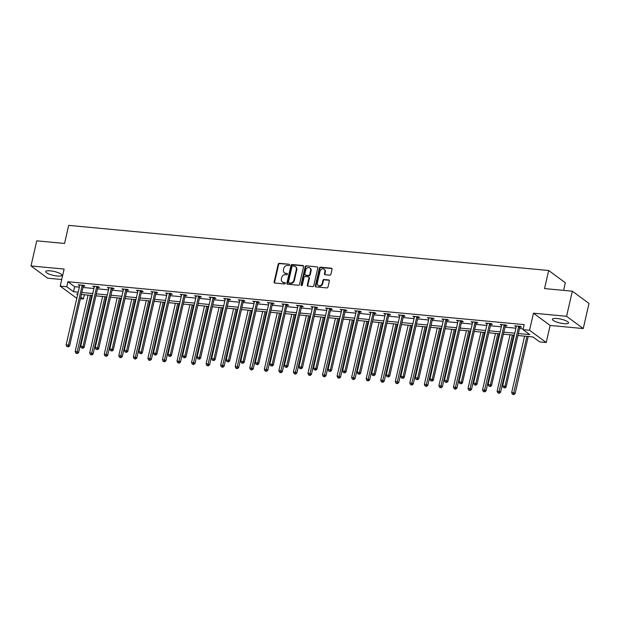 <?xml version="1.0" encoding="UTF-8"?>
<svg xmlns="http://www.w3.org/2000/svg" width="620" height="620" viewBox="0 0 620 620"><rect width="100%" height="100%" fill="white"/><g stroke="black" fill="none" stroke-linecap="round" stroke-linejoin="round"><path stroke-width="0.93" d="M289.532 264.988A0.728 0.62 -53.7 0 0 289.052 264.236L279.318 263.322A1.039 0.883 -53.7 0 0 278.178 264.221L274.118 281.968A1.039 0.883 -53.7 0 0 274.807 283.038L284.534 283.952A0.728 0.62 -53.7 0 0 284.851 282.573L283.588 282.457A3.333 2.829 -53.7 0 1 282.34 281.984A3.333 2.829 -53.7 0 1 281.379 279.023L281.72 277.543A3.333 2.829 -53.7 0 1 285.371 274.668L286.634 274.784A0.728 0.62 -53.7 0 0 286.952 273.404L285.688 273.288A3.333 2.829 -53.7 0 1 284.44 272.815A3.333 2.829 -53.7 0 1 283.479 269.855L283.821 268.375A3.333 2.829 -53.7 0 1 287.471 265.5L288.734 265.616A0.728 0.62 -53.7 0 0 289.532 264.988M289.052 264.236L279.775 263.655A1.039 0.883 -53.7 0 0 278.628 264.554L274.567 282.294A1.039 0.883 -53.7 0 0 274.668 283.014M284.851 282.573L283.588 282.457M286.952 273.404L285.688 273.288M556.946 318.486A8.277 1.976 -167.1 0 0 552.389 319.222A8.277 1.976 -167.1 0 0 563.975 323.648A8.277 1.976 -167.1 0 0 568.525 322.919A8.277 1.976 -167.1 0 0 556.946 318.486M50.282 270.847A8.277 1.976 -167.1 0 0 45.725 271.583A8.277 1.976 -167.1 0 0 57.303 276.016A8.277 1.976 -167.1 0 0 61.86 275.28A8.277 1.976 -167.1 0 0 50.282 270.847M329.778 275.164A1.039 0.883 -53.7 0 0 330.917 274.265L332.056 269.289A1.039 0.883 -53.7 0 0 331.367 268.22L320.563 267.197A1.039 0.883 -53.7 0 0 319.424 268.103L315.363 285.843A1.039 0.883 -53.7 0 0 316.053 286.913L326.856 287.928A1.039 0.883 -53.7 0 0 327.996 287.029L329.375 281.015A1.039 0.883 -53.7 0 0 328.685 279.946L324.058 279.512A1.039 0.883 -53.7 0 0 322.919 280.411L322.237 283.394A2.782 2.372 -53.7 0 1 318.137 285.409A2.782 2.372 -53.7 0 1 317.339 282.929L320.013 271.25A2.782 2.372 -53.7 0 1 324.113 269.235A2.782 2.372 -53.7 0 1 324.911 271.715L324.462 273.66A1.039 0.883 -53.7 0 0 325.151 274.73L329.778 275.164M572.33 291.199L589 303.444L583.25 328.553L566.579 316.301L572.33 291.199L544.531 288.579L548.677 270.506L68.688 225.378L64.55 243.451L36.751 240.839L31 265.949L64.116 269.057L60.202 286.13L66.727 286.742L67.882 281.728L524.179 324.624L523.024 329.646L529.558 330.259L546.228 342.511L539.695 341.899L532.937 336.931L517.909 335.521M566.579 316.301L533.464 313.185L529.558 330.259M303.583 266.608A1.039 0.883 -53.7 0 0 302.893 265.538L292.09 264.523A1.039 0.883 -53.7 0 0 290.951 265.422L286.889 283.17A1.039 0.883 -53.7 0 0 287.579 284.239L298.383 285.254A1.039 0.883 -53.7 0 0 299.522 284.355L303.583 266.608M306.327 265.864L317.13 266.879A1.039 0.883 -53.7 0 1 317.82 267.949L313.759 285.696A1.039 0.883 -53.7 0 1 312.62 286.595L307.993 286.161A1.039 0.883 -53.7 0 1 307.303 285.084L308.954 277.892A1.039 0.883 -53.7 0 0 308.264 276.815L305.195 276.528A1.039 0.883 -53.7 0 0 304.056 277.427L302.335 284.921A0.728 0.62 -53.7 0 1 301.056 284.797L305.187 266.763A1.039 0.883 -53.7 0 1 306.327 265.864L317.13 266.879M31 265.949L47.67 278.202L61.713 279.519M563.603 290.377L565.347 282.759L548.677 270.506M67.882 281.728L74.64 286.688L79.368 287.137M82.987 287.478L93.915 288.502M97.541 288.842L108.469 289.873M112.088 290.214L123.016 291.237M126.643 291.578L137.57 292.609M141.19 292.95L152.125 293.973M155.744 294.314L166.672 295.345M170.291 295.686L181.226 296.716M184.845 297.05L195.773 298.081M199.392 298.422L210.327 299.452M213.947 299.786L224.874 300.816M228.493 301.157L239.429 302.188M243.048 302.529L253.975 303.552M257.594 303.893L268.53 304.924M272.149 305.265L283.077 306.288M286.696 306.629L297.631 307.66M301.25 308.001L312.178 309.024M315.797 309.365L326.732 310.395M330.351 310.736L341.279 311.759M344.898 312.1L355.834 313.131M359.453 313.472L370.38 314.495M374 314.836L384.935 315.867M388.554 316.208L399.482 317.231M403.101 317.572L414.036 318.603M417.655 318.944L428.583 319.966M432.202 320.308L443.137 321.338M446.757 321.679L457.684 322.71M461.303 323.043L472.239 324.074M475.858 324.415L486.785 325.446M490.404 325.779L501.34 326.81M504.959 327.151L515.886 328.181M519.514 328.522L523.21 328.863M83.452 286.006L84.963 286.146L83.832 285.316L78.236 284.789L79.709 285.649M97.999 287.37L99.51 287.517L98.386 286.688L92.791 286.161L94.256 287.021M112.553 288.742L114.065 288.881L112.933 288.052L107.338 287.525L108.81 288.385M127.1 290.106L128.611 290.253L127.487 289.424L121.892 288.897L123.357 289.757M141.655 291.478L143.166 291.617L142.034 290.788L136.439 290.261L137.911 291.121M156.201 292.841L157.713 292.989L156.589 292.16L150.993 291.632L152.458 292.493M170.756 294.213L172.267 294.353L171.136 293.524L165.54 293.004L167.013 293.857M185.303 295.577L186.814 295.724L185.69 294.895L180.095 294.368L181.559 295.228M199.857 296.949L201.368 297.089L200.237 296.259L194.641 295.74L196.114 296.6M214.404 298.313L215.915 298.46L214.791 297.631L209.196 297.104L210.661 297.964M228.958 299.685L230.47 299.824L229.338 298.995L223.743 298.476L225.215 299.336M243.505 301.056L245.016 301.196L243.892 300.367L238.297 299.84L239.762 300.7M258.06 302.421L259.571 302.56L258.439 301.738L252.844 301.212L254.316 302.072M272.606 303.792L274.118 303.932L272.994 303.103L267.398 302.576L268.863 303.436M287.161 305.156L288.672 305.296L287.541 304.474L281.945 303.947L283.418 304.808M301.708 306.528L303.219 306.668L302.095 305.838L296.5 305.311L297.972 306.172M316.262 307.892L317.773 308.031L316.642 307.21L311.046 306.683L312.519 307.543M330.809 309.264L332.32 309.403L331.196 308.574L325.601 308.047L327.073 308.907M345.363 310.628L346.875 310.775L345.743 309.946L340.147 309.419L341.62 310.279M359.918 312L361.421 312.139L360.298 311.31L354.702 310.783L356.175 311.643M374.465 313.363L375.976 313.511L374.852 312.681L369.249 312.154L370.721 313.015M389.019 314.735L390.522 314.875L389.399 314.046L383.803 313.519L385.276 314.379M403.566 316.099L405.077 316.247L403.953 315.417L398.35 314.89L399.822 315.751M418.12 317.471L419.624 317.611L418.5 316.781L412.904 316.254L414.377 317.115M432.667 318.835L434.178 318.982L433.055 318.153L427.451 317.626L428.924 318.486M447.221 320.207L448.725 320.346L447.601 319.517L442.006 318.99L443.478 319.85M461.768 321.571L463.279 321.718L462.156 320.889L456.553 320.362L458.025 321.222M476.323 322.942L477.826 323.082L476.703 322.253L471.107 321.733L472.579 322.594M490.87 324.306L492.381 324.454L491.257 323.625L485.661 323.097L487.126 323.958M505.424 325.678L506.928 325.818L505.804 324.988L500.208 324.469L501.681 325.329M519.971 327.05L521.482 327.19L520.358 326.36L514.763 325.833L516.228 326.694M533.464 313.185L550.134 325.438L583.25 328.553M550.134 325.438L546.228 342.511M84.374 294.756L83.398 298.995L80.414 298.716M518.359 333.537L529.79 334.614L523.024 329.646M66.727 286.742L73.493 291.71L78.221 292.16M81.84 292.501L92.767 293.524M96.387 293.865L107.322 294.895M110.941 295.236L121.869 296.259M125.488 296.6L136.423 297.631M140.042 297.972L150.97 298.995M154.589 299.336L165.525 300.367M169.144 300.708L180.071 301.731M183.691 302.072L194.626 303.103M198.245 303.444L209.172 304.466M212.792 304.808L223.727 305.838M227.346 306.179L238.274 307.21M241.893 307.543L252.828 308.574M256.447 308.915L267.375 309.946M270.994 310.287L281.929 311.31M285.549 311.651L296.476 312.681M300.096 313.022L311.031 314.046M314.65 314.387L325.578 315.417M329.197 315.758L340.132 316.781M343.751 317.122L354.679 318.153M358.298 318.494L369.233 319.517M372.853 319.858L383.78 320.889M387.399 321.23L398.335 322.253M401.954 322.594L412.881 323.625M416.508 323.966L427.436 324.988M431.055 325.329L441.982 326.36M445.61 326.701L456.537 327.724M460.156 328.065L471.084 329.096M474.711 329.437L485.638 330.46M489.257 330.801L500.193 331.832M503.812 332.173L514.74 333.204M76.802 298.336L60.202 286.13M77.764 294.136L76.64 294.027L77.624 294.748M80.786 297.081L83.398 298.995M514.29 335.18L503.355 334.149M499.736 333.808L488.808 332.785M485.189 332.444L474.254 331.413M470.634 331.072L459.707 330.049M456.08 329.708L445.152 328.678M441.533 328.337L430.606 327.313M426.979 326.972L416.051 325.942M412.432 325.601L401.504 324.578M397.877 324.237L386.95 323.206M383.331 322.865L372.395 321.842M368.776 321.501L357.849 320.47M354.229 320.129L343.294 319.099M339.675 318.765L328.747 317.735M325.128 317.394L314.193 316.363M310.574 316.022L299.646 314.999M296.027 314.658L285.091 313.627M281.472 313.286L270.545 312.263M266.925 311.922L255.99 310.891M252.371 310.55L241.444 309.527M237.824 309.186L226.889 308.156M223.27 307.815L212.342 306.792M208.723 306.451L197.788 305.42M194.168 305.079L183.241 304.056M179.622 303.715L168.686 302.684M165.067 302.343L154.14 301.32M150.52 300.979L139.585 299.948M135.966 299.607L125.039 298.584M121.419 298.243L110.484 297.213M106.865 296.872L95.937 295.849M92.318 295.507L81.383 294.477M74.64 286.688L73.493 291.71M79.36 285.619L79.523 284.913M93.915 286.99L94.077 286.277M108.461 288.354L108.624 287.649M123.016 289.726L123.178 289.021M137.562 291.09L137.725 290.385M152.117 292.462L152.28 291.757M166.664 293.826L166.827 293.121M181.218 295.197L181.381 294.492M195.773 296.562L195.928 295.856M210.32 297.933L210.482 297.228M224.874 299.297L225.029 298.592M239.421 300.669L239.583 299.964M253.975 302.033L254.13 301.328M268.522 303.405L268.685 302.7M283.077 304.776L283.239 304.063M297.623 306.14L297.786 305.435M312.178 307.512L312.341 306.799M326.724 308.876L326.887 308.171M341.279 310.248L341.442 309.535M355.826 311.612L355.988 310.907M370.38 312.984L370.543 312.271M384.927 314.348L385.09 313.642M399.482 315.719L399.644 315.014M414.028 317.084L414.191 316.378M428.583 318.455L428.746 317.75M443.13 319.819L443.292 319.114M457.684 321.191L457.847 320.486M472.231 322.555L472.393 321.85M486.785 323.927L486.948 323.221M501.332 325.291L501.495 324.586M515.886 326.663L516.049 325.957M284.44 272.815L284.89 273.149A3.333 2.829 -53.7 0 0 286.138 273.614M282.34 281.984L282.79 282.317A3.333 2.829 -53.7 0 0 284.038 282.782M303.482 265.895A1.039 0.883 -53.7 0 0 303.343 265.872L292.539 264.856A1.039 0.883 -53.7 0 0 291.4 265.755L287.339 283.495A1.039 0.883 -53.7 0 0 287.44 284.216M292.787 265.996A0.728 0.62 -53.7 0 0 291.981 266.631L288.416 282.201A0.728 0.62 -53.7 0 0 288.897 282.953L290.23 283.077A3.333 2.829 -53.7 0 0 293.88 280.201L296.321 269.553A3.333 2.829 -53.7 0 0 295.36 266.592A3.333 2.829 -53.7 0 0 294.113 266.12L292.787 265.996M288.626 282.852L289.075 283.185A0.728 0.62 -53.7 0 0 289.354 283.286L288.897 282.953M295.36 266.592L295.81 266.925A3.333 2.829 -53.7 0 1 296.771 269.886L294.329 280.527A3.333 2.829 -53.7 0 1 290.679 283.41L289.354 283.286M308.651 276.962L309.101 277.295A1.039 0.883 -53.7 0 1 309.403 278.225L307.753 285.417A1.039 0.883 -53.7 0 0 307.861 286.138M306.776 266.189A1.039 0.883 -53.7 0 0 305.637 267.096L301.506 285.13A0.728 0.62 -53.7 0 0 301.537 285.549M310.659 270.421A2.782 2.372 -53.7 0 0 309.861 267.949A2.782 2.372 -53.7 0 0 305.761 269.964L304.823 274.079A1.039 0.883 -53.7 0 0 305.513 275.148L308.582 275.435A1.039 0.883 -53.7 0 0 309.721 274.536L310.659 270.421L311.116 270.754A2.782 2.372 -53.7 0 0 310.31 268.282L309.861 267.949M305.118 275.001L305.575 275.334A1.039 0.883 -53.7 0 0 305.962 275.481L305.513 275.148M311.116 270.754L310.171 274.869A1.039 0.883 -53.7 0 1 309.031 275.768L305.962 275.481M324.113 269.235L324.562 269.568A2.782 2.372 -53.7 0 1 325.361 272.041L324.919 273.994A1.039 0.883 -53.7 0 0 325.019 274.707M318.137 285.409L318.587 285.743A2.782 2.372 -53.7 0 0 322.687 283.728L322.237 283.394M329.267 280.302A1.039 0.883 -53.7 0 0 329.135 280.279L324.508 279.845A1.039 0.883 -53.7 0 0 323.369 280.744L322.687 283.728M331.956 268.569A1.039 0.883 -53.7 0 0 331.816 268.545L321.013 267.53A1.039 0.883 -53.7 0 0 319.874 268.429L315.812 286.176A1.039 0.883 -53.7 0 0 315.913 286.889M88.071 295.104L75.144 351.54L77.477 351.765L78.6 352.594L91.69 295.446M76.818 353.253L75.88 353.16L77.267 353.578L76.818 353.253L90.404 295.322M75.88 353.16L75.144 351.54M78.6 352.594L77.267 353.578M82.32 285.177L82.235 285.316A1.062 0.899 -53.7 0 0 82.08 285.688L68.464 345.138L66.131 344.922L79.748 285.471A1.062 0.899 -53.7 0 0 79.771 285.084L79.748 284.937M83.863 285.339L83.359 286.146A1.062 0.899 -53.7 0 0 83.204 286.517L69.587 345.968L68.464 345.138L67.805 346.627L66.875 346.541L67.805 346.627M68.254 346.96L69.587 345.968M66.131 344.922L66.875 346.541M102.618 296.476L89.691 352.912L92.023 353.129L93.155 353.958L106.237 296.817M91.365 354.617L90.435 354.531L91.814 354.95L91.365 354.617L104.95 296.693M90.435 354.531L89.691 352.912M93.155 353.958L91.814 354.95M117.172 297.84L104.245 354.276L106.578 354.501L107.702 355.33L120.792 298.181M105.919 355.988L104.982 355.896L106.369 356.314L105.919 355.988L119.505 298.057M104.982 355.896L104.245 354.276M107.702 355.33L106.369 356.314M96.875 286.541L96.782 286.688A1.062 0.899 -53.7 0 0 96.635 287.052L83.018 346.51L80.685 346.286L94.302 286.835A1.062 0.899 -53.7 0 0 94.318 286.456L94.294 286.3M98.417 286.711L97.913 287.517A1.062 0.899 -53.7 0 0 97.758 287.882L84.142 347.332L83.018 346.51L82.352 347.998L81.422 347.905L82.352 347.998M82.809 348.324L84.142 347.332M80.685 346.286L81.422 347.905M111.422 287.913L111.337 288.052A1.062 0.899 -53.7 0 0 111.182 288.424L97.565 347.874L95.232 347.657L108.849 288.207A1.062 0.899 -53.7 0 0 108.872 287.82L108.849 287.672M112.964 288.075L112.46 288.881A1.062 0.899 -53.7 0 0 112.305 289.253L98.696 348.704L97.565 347.874L96.906 349.362L95.976 349.277L96.906 349.362M97.356 349.696L98.696 348.704M95.232 347.657L95.976 349.277M131.719 299.212L118.8 355.647L121.125 355.865L122.256 356.694L135.338 299.553M120.466 357.353L119.536 357.267L120.916 357.686L120.466 357.353L134.052 299.429M119.536 357.267L118.8 355.647M122.256 356.694L120.916 357.686M146.274 300.576L133.346 357.019L135.679 357.236L136.803 358.065L149.893 300.917M135.02 358.724L134.083 358.631L135.47 359.058L135.02 358.724L148.606 300.801M134.083 358.631L133.346 357.019M136.803 358.065L135.47 359.058M160.82 301.948L147.901 358.383L150.226 358.6L151.358 359.429L164.447 302.289M149.567 360.088L148.637 360.003L150.017 360.422L149.567 360.088L163.153 302.165M148.637 360.003L147.901 358.383M151.358 359.429L150.017 360.422M125.976 289.284L125.883 289.424A1.062 0.899 -53.7 0 0 125.736 289.788L112.119 349.246L109.787 349.021L123.403 289.571A1.062 0.899 -53.7 0 0 123.419 289.191L123.395 289.036M127.519 289.447L127.015 290.253A1.062 0.899 -53.7 0 0 126.86 290.617L113.243 350.075L112.119 349.246L111.453 350.734L110.523 350.641L111.453 350.734M111.91 351.06L113.243 350.075M109.787 349.021L110.523 350.641M140.523 290.648L140.438 290.788A1.062 0.899 -53.7 0 0 140.283 291.16L126.666 350.61L124.333 350.393L137.95 290.943A1.062 0.899 -53.7 0 0 137.973 290.555L137.95 290.408M142.065 290.811L141.561 291.617A1.062 0.899 -53.7 0 0 141.414 291.989L127.798 351.439L126.666 350.61L126.007 352.098L125.077 352.013L126.007 352.098M126.457 352.431L127.798 351.439M124.333 350.393L125.077 352.013M155.077 292.02L154.984 292.16A1.062 0.899 -53.7 0 0 154.837 292.524L141.221 351.982L138.888 351.757L152.505 292.307A1.062 0.899 -53.7 0 0 152.52 291.927L152.497 291.772M156.62 292.183L156.116 292.989A1.062 0.899 -53.7 0 0 155.961 293.353L142.344 352.811L141.221 351.982L140.554 353.47L139.624 353.377L140.554 353.47M141.011 353.803L142.344 352.811M138.888 351.757L139.624 353.377M175.375 303.312L162.448 359.755L164.781 359.972L165.904 360.801L178.994 303.653M164.122 361.46L163.184 361.375L164.571 361.793L164.122 361.46L177.708 303.537M163.184 361.375L162.448 359.755M165.904 360.801L164.571 361.793M169.624 293.384L169.539 293.524A1.062 0.899 -53.7 0 0 169.384 293.896L155.767 353.346L153.434 353.129L167.051 293.678A1.062 0.899 -53.7 0 0 167.075 293.291L167.051 293.144M171.167 293.547L170.663 294.353A1.062 0.899 -53.7 0 0 170.516 294.725L156.899 354.175L155.767 353.346L155.108 354.834L154.179 354.749L155.108 354.834M155.558 355.167L156.899 354.175M153.434 353.129L154.179 354.749M189.922 304.683L177.002 361.119L179.327 361.336L180.459 362.165L193.549 305.024M178.668 362.824L177.739 362.739L179.118 363.157L178.668 362.824L192.254 304.901M177.739 362.739L177.002 361.119M180.459 362.165L179.118 363.157M184.179 294.756L184.094 294.895A1.062 0.899 -53.7 0 0 183.939 295.267L170.322 354.718L167.989 354.501L181.606 295.043A1.062 0.899 -53.7 0 0 181.621 294.663L181.598 294.508M185.721 294.919L185.217 295.724A1.062 0.899 -53.7 0 0 185.062 296.089L171.446 355.547L170.322 354.718L169.663 356.206L168.725 356.12L169.663 356.206M170.113 356.539L171.446 355.547M167.989 354.501L168.725 356.12M204.476 306.048L191.549 362.491L193.882 362.708L195.006 363.537L208.095 306.388M193.223 364.196L192.285 364.111L193.673 364.529L193.223 364.196L206.809 306.272M192.285 364.111L191.549 362.491M195.006 363.537L193.673 364.529M198.726 296.12L198.64 296.259A1.062 0.899 -53.7 0 0 198.485 296.631L184.869 356.082L182.536 355.865L196.153 296.414A1.062 0.899 -53.7 0 0 196.176 296.035L196.153 295.88M200.268 296.283L199.764 297.089A1.062 0.899 -53.7 0 0 199.617 297.461L186 356.911L184.869 356.082L184.21 357.57L183.28 357.484L184.21 357.57M184.659 357.903L186 356.911M182.536 355.865L183.28 357.484M219.023 307.419L206.103 363.855L208.429 364.072L209.56 364.901L222.65 307.76M207.77 365.56L206.84 365.474L208.219 365.893L207.77 365.56L221.356 307.636M206.84 365.474L206.103 363.855M209.56 364.901L208.219 365.893M213.28 297.492L213.195 297.631A1.062 0.899 -53.7 0 0 213.04 298.003L199.423 357.453L197.09 357.236L210.707 297.778A1.062 0.899 -53.7 0 0 210.722 297.399L210.707 297.244M214.822 297.654L214.319 298.46A1.062 0.899 -53.7 0 0 214.163 298.825L200.547 358.283L199.423 357.453L198.764 358.941L197.827 358.856L198.764 358.941M199.214 359.274L200.547 358.283M197.09 357.236L197.827 358.856M233.577 308.783L220.65 365.226L222.983 365.444L224.107 366.273L237.197 309.124M222.324 366.931L221.387 366.846L222.774 367.265L222.324 366.931L235.91 309.008M221.387 366.846L220.65 365.226M224.107 366.273L222.774 367.265M227.835 298.856L227.742 299.003A1.062 0.899 -53.7 0 0 227.587 299.367L213.97 358.817L211.637 358.6L225.254 299.15A1.062 0.899 -53.7 0 0 225.277 298.77L225.254 298.615M229.369 299.018L228.865 299.824A1.062 0.899 -53.7 0 0 228.718 300.196L215.101 359.647L213.97 358.817L213.311 360.305L212.381 360.22L213.311 360.305M213.761 360.638L215.101 359.647M211.637 358.6L212.381 360.22M248.132 310.155L235.205 366.591L237.537 366.808L238.661 367.637L251.751 310.496M236.871 368.296L235.941 368.21L237.321 368.629L236.871 368.296L250.457 310.372M235.941 368.21L235.205 366.591M238.661 367.637L237.321 368.629M242.381 300.227L242.296 300.367A1.062 0.899 -53.7 0 0 242.141 300.739L228.524 360.189L226.192 359.972L239.808 300.514A1.062 0.899 -53.7 0 0 239.824 300.134L239.808 299.979M243.924 300.39L243.42 301.196A1.062 0.899 -53.7 0 0 243.265 301.56L229.648 361.018L228.524 360.189L227.865 361.677L226.928 361.592L227.865 361.677M228.315 362.01L229.648 361.018M226.192 359.972L226.928 361.592M262.678 311.519L249.751 367.962L252.084 368.179L253.208 369.009L266.298 311.86M251.426 369.667L250.488 369.582L251.875 370.001L251.426 369.667L265.011 311.744M250.488 369.582L249.751 367.962M253.208 369.009L251.875 370.001M256.936 301.591L256.843 301.738A1.062 0.899 -53.7 0 0 256.688 302.103L243.071 361.553L240.738 361.336L254.355 301.886A1.062 0.899 -53.7 0 0 254.378 301.506L254.355 301.351M258.47 301.754L257.966 302.56A1.062 0.899 -53.7 0 0 257.819 302.932L244.203 362.382L243.071 361.553L242.412 363.041L241.482 362.956L242.412 363.041M242.862 363.374L244.203 362.382M240.738 361.336L241.482 362.956M277.233 312.891L264.306 369.326L266.639 369.551L267.762 370.373L280.852 313.232M265.972 371.039L265.042 370.946L266.422 371.365L265.972 371.039L279.558 313.108M265.042 370.946L264.306 369.326M267.762 370.373L266.422 371.365M271.483 302.963L271.397 303.103A1.062 0.899 -53.7 0 0 271.242 303.474L257.626 362.925L255.293 362.708L268.91 303.25A1.062 0.899 -53.7 0 0 268.925 302.87L268.91 302.715M273.025 303.126L272.521 303.932A1.062 0.899 -53.7 0 0 272.366 304.296L258.749 363.754L257.626 362.925L256.967 364.413L256.029 364.328L256.967 364.413M257.416 364.746L258.749 363.754M255.293 362.708L256.029 364.328M291.78 314.255L278.853 370.698L281.185 370.915L282.309 371.744L295.399 314.596M280.527 372.403L279.589 372.318L280.976 372.736L280.527 372.403L294.113 314.479M279.589 372.318L278.853 370.698M282.309 371.744L280.976 372.736M286.037 304.327L285.944 304.474A1.062 0.899 -53.7 0 0 285.789 304.839L272.172 364.297L269.839 364.072L283.456 304.622A1.062 0.899 -53.7 0 0 283.479 304.242L283.456 304.087M287.572 304.498L287.068 305.296A1.062 0.899 -53.7 0 0 286.921 305.668L273.304 365.118L272.172 364.297L271.513 365.785L270.584 365.692L271.513 365.785M271.963 366.11L273.304 365.118M269.839 364.072L270.584 365.692M306.334 315.627L293.407 372.062L295.74 372.287L296.864 373.108L309.954 315.967M295.074 373.775L294.144 373.682L295.523 374.1L295.074 373.775L308.659 315.844M294.144 373.682L293.407 372.062M296.864 373.108L295.523 374.1M300.584 305.699L300.499 305.838A1.062 0.899 -53.7 0 0 300.344 306.21L286.727 365.661L284.394 365.444L298.011 305.986A1.062 0.899 -53.7 0 0 298.026 305.606L298.011 305.459M302.126 305.862L301.622 306.668A1.062 0.899 -53.7 0 0 301.467 307.04L287.851 366.49L286.727 365.661L286.068 367.149L285.13 367.063L286.068 367.149M286.517 367.482L287.851 366.49M284.394 365.444L285.13 367.063M320.881 316.998L307.954 373.434L310.287 373.651L311.411 374.48L324.5 317.332M309.628 375.139L308.698 375.053L310.078 375.472L309.628 375.139L323.214 317.215M308.698 375.053L307.954 373.434M311.411 374.48L310.078 375.472M315.138 307.063L315.045 307.21A1.062 0.899 -53.7 0 0 314.89 307.574L301.274 367.032L298.949 366.808L312.558 307.357A1.062 0.899 -53.7 0 0 312.581 306.978L312.558 306.822M316.673 307.233L316.177 308.031A1.062 0.899 -53.7 0 0 316.022 308.404L302.405 367.854L301.274 367.032L300.615 368.52L299.685 368.427L300.615 368.52M301.064 368.846L302.405 367.854M298.949 366.808L299.685 368.427M335.435 318.362L322.509 374.798L324.841 375.022L325.965 375.844L339.055 318.703M324.175 376.51L323.245 376.418L324.632 376.836L324.175 376.51L337.76 318.579M323.245 376.418L322.509 374.798M325.965 375.844L324.632 376.836M329.685 308.435L329.6 308.574A1.062 0.899 -53.7 0 0 329.445 308.946L315.828 368.396L313.495 368.179L327.112 308.721A1.062 0.899 -53.7 0 0 327.128 308.341L327.112 308.194M331.227 308.597L330.724 309.403A1.062 0.899 -53.7 0 0 330.569 309.775L316.952 369.226L315.828 368.396L315.169 369.884L314.231 369.799L315.169 369.884M315.619 370.218L316.952 369.226M313.495 368.179L314.231 369.799M349.982 319.734L337.055 376.17L339.388 376.387L340.512 377.216L353.601 320.067M338.729 377.875L337.799 377.789L339.179 378.208L338.729 377.875L352.315 319.951M337.799 377.789L337.055 376.17M340.512 377.216L339.179 378.208M344.24 309.798L344.147 309.946A1.062 0.899 -53.7 0 0 343.992 310.31L330.375 369.768L328.05 369.543L341.667 310.093A1.062 0.899 -53.7 0 0 341.682 309.713L341.659 309.558M345.774 309.969L345.278 310.775A1.062 0.899 -53.7 0 0 345.123 311.139L331.506 370.59L330.375 369.768L329.716 371.256L328.786 371.163L329.716 371.256M330.166 371.582L331.506 370.59M328.05 369.543L328.786 371.163M364.537 321.098L351.61 377.534L353.942 377.758L355.066 378.588L368.156 321.439M353.276 379.246L352.346 379.153L353.733 379.572L353.276 379.246L366.87 321.315M352.346 379.153L351.61 377.534M355.066 378.588L353.733 379.572M358.786 311.17L358.701 311.31A1.062 0.899 -53.7 0 0 358.546 311.682L344.929 371.132L342.596 370.915L356.213 311.465A1.062 0.899 -53.7 0 0 356.229 311.077L356.213 310.93M360.329 311.333L359.825 312.139A1.062 0.899 -53.7 0 0 359.67 312.511L346.053 371.961L344.929 371.132L344.271 372.62L343.333 372.535L344.271 372.62M344.72 372.953L346.053 371.961M342.596 370.915L343.333 372.535M379.084 322.47L366.156 378.905L368.489 379.122L369.621 379.952L382.703 322.811M367.831 380.61L366.901 380.525L368.28 380.944L367.831 380.61L381.416 322.687M366.901 380.525L366.156 378.905M369.621 379.952L368.28 380.944M373.341 312.534L373.248 312.681A1.062 0.899 -53.7 0 0 373.093 313.046L359.476 372.504L357.151 372.279L370.768 312.829A1.062 0.899 -53.7 0 0 370.783 312.449L370.76 312.294M374.875 312.705L374.379 313.511A1.062 0.899 -53.7 0 0 374.224 313.875L360.608 373.325L359.476 372.504L358.817 373.992L357.887 373.899L358.817 373.992M359.267 374.317L360.608 373.325M357.151 372.279L357.887 373.899M393.638 323.834L380.711 380.269L383.044 380.494L384.168 381.323L397.257 324.175M382.377 381.982L381.447 381.889L382.835 382.308L382.377 381.982L395.971 324.051M381.447 381.889L380.711 380.269M384.168 381.323L382.835 382.308M387.887 313.906L387.802 314.046A1.062 0.899 -53.7 0 0 387.647 314.418L374.031 373.868L371.698 373.651L385.315 314.201A1.062 0.899 -53.7 0 0 385.33 313.813L385.315 313.666M389.43 314.069L388.926 314.875A1.062 0.899 -53.7 0 0 388.771 315.247L375.154 374.697L374.031 373.868L373.372 375.356L372.434 375.271L373.372 375.356M373.821 375.689L375.154 374.697M371.698 373.651L372.434 375.271M408.185 325.206L395.258 381.641L397.591 381.858L398.722 382.687L411.804 325.547M396.932 383.346L396.002 383.261L397.381 383.679L396.932 383.346L410.518 325.423M396.002 383.261L395.258 381.641M398.722 382.687L397.381 383.679M402.442 315.27L402.349 315.417A1.062 0.899 -53.7 0 0 402.194 315.781L388.585 375.24L386.252 375.015L399.869 315.565A1.062 0.899 -53.7 0 0 399.885 315.185L399.861 315.03M403.984 315.44L403.481 316.247A1.062 0.899 -53.7 0 0 403.325 316.611L389.709 376.069L388.585 375.24L387.919 376.728L386.988 376.635L387.919 376.728M388.368 377.053L389.709 376.069M386.252 375.015L386.988 376.635M422.739 326.57L409.812 383.013L412.145 383.23L413.269 384.059L426.358 326.911M411.479 384.718L410.549 384.625L411.936 385.051L411.479 384.718L425.072 326.787M410.549 384.625L409.812 383.013M413.269 384.059L411.936 385.051M416.989 316.642L416.904 316.781A1.062 0.899 -53.7 0 0 416.749 317.153L403.132 376.603L400.799 376.387L414.416 316.936A1.062 0.899 -53.7 0 0 414.431 316.549L414.416 316.401M418.531 316.804L418.027 317.611A1.062 0.899 -53.7 0 0 417.872 317.983L404.256 377.433L403.132 376.603L402.473 378.091L401.535 378.006L402.473 378.091M402.923 378.425L404.256 377.433M400.799 376.387L401.535 378.006M437.286 327.941L424.359 384.377L426.692 384.594L427.823 385.423L440.905 328.282M426.033 386.082L425.103 385.997L426.482 386.415L426.033 386.082L439.619 328.158M425.103 385.997L424.359 384.377M427.823 385.423L426.482 386.415M431.543 318.013L431.45 318.153A1.062 0.899 -53.7 0 0 431.303 318.517L417.686 377.975L415.354 377.751L428.97 318.3A1.062 0.899 -53.7 0 0 428.986 317.921L428.963 317.765M433.086 318.176L432.582 318.982A1.062 0.899 -53.7 0 0 432.427 319.346L418.81 378.804L417.686 377.975L417.02 379.463L416.09 379.37L417.02 379.463M417.469 379.797L418.81 378.804M415.354 377.751L416.09 379.37M451.841 329.305L438.914 385.749L441.246 385.966L442.37 386.795L455.46 329.646M440.588 387.454L439.65 387.368L441.037 387.787L440.588 387.454L454.173 329.53M439.65 387.368L438.914 385.749M442.37 386.795L441.037 387.787M446.09 319.378L446.005 319.517A1.062 0.899 -53.7 0 0 445.85 319.889L432.233 379.339L429.9 379.122L443.517 319.672A1.062 0.899 -53.7 0 0 443.54 319.285L443.517 319.137M447.632 319.54L447.129 320.346A1.062 0.899 -53.7 0 0 446.974 320.718L433.357 380.169L432.233 379.339L431.574 380.827L430.637 380.742L431.574 380.827M432.024 381.161L433.357 380.169M429.9 379.122L430.637 380.742M466.387 330.677L453.46 387.113L455.793 387.329L456.925 388.159L470.007 331.018M455.134 388.817L454.204 388.732L455.584 389.151L455.134 388.817L468.72 330.894M454.204 388.732L453.46 387.113M456.925 388.159L455.584 389.151M460.644 320.749L460.552 320.889A1.062 0.899 -53.7 0 0 460.404 321.253L446.788 380.711L444.455 380.494L458.071 321.036A1.062 0.899 -53.7 0 0 458.087 320.656L458.064 320.501M462.187 320.912L461.683 321.718A1.062 0.899 -53.7 0 0 461.528 322.082L447.911 381.54L446.788 380.711L446.121 382.199L445.191 382.114L446.121 382.199M446.571 382.532L447.911 381.54M444.455 380.494L445.191 382.114M480.942 332.041L468.015 388.484L470.347 388.701L471.471 389.531L484.561 332.382M469.689 390.189L468.751 390.104L470.138 390.522L469.689 390.189L483.275 332.266M468.751 390.104L468.015 388.484M471.471 389.531L470.138 390.522M475.191 322.113L475.106 322.253A1.062 0.899 -53.7 0 0 474.951 322.625L461.334 382.075L459.002 381.858L472.618 322.408A1.062 0.899 -53.7 0 0 472.642 322.028L472.618 321.873M476.733 322.276L476.23 323.082A1.062 0.899 -53.7 0 0 476.075 323.454L462.458 382.904L461.334 382.075L460.675 383.563L459.738 383.478L460.675 383.563M461.125 383.896L462.458 382.904M459.002 381.858L459.738 383.478M495.489 333.413L482.561 389.848L484.894 390.065L486.026 390.894L499.108 333.754M484.236 391.553L483.305 391.468L484.685 391.887L484.236 391.553L497.821 333.63M483.305 391.468L482.561 389.848M486.026 390.894L484.685 391.887M489.746 323.485L489.653 323.625A1.062 0.899 -53.7 0 0 489.506 323.997L475.889 383.447L473.556 383.23L487.173 323.772A1.062 0.899 -53.7 0 0 487.188 323.392L487.165 323.237M491.288 323.648L490.784 324.454A1.062 0.899 -53.7 0 0 490.629 324.818L477.012 384.276L475.889 383.447L475.222 384.935L474.292 384.849L475.222 384.935M475.672 385.268L477.012 384.276M473.556 383.23L474.292 384.849M510.043 334.777L497.116 391.22L499.449 391.437L500.572 392.266L513.662 335.118M498.79 392.925L497.852 392.84L499.239 393.258L498.79 392.925L512.376 335.002M497.852 392.84L497.116 391.22M500.572 392.266L499.239 393.258M504.293 324.849L504.207 324.996A1.062 0.899 -53.7 0 0 504.052 325.361L490.436 384.811L488.103 384.594L501.72 325.144A1.062 0.899 -53.7 0 0 501.743 324.764L501.72 324.609M505.835 325.012L505.331 325.818A1.062 0.899 -53.7 0 0 505.176 326.19L491.559 385.64L490.436 384.811L489.777 386.299L488.847 386.214L489.777 386.299M490.226 386.632L491.559 385.64M488.103 384.594L488.847 386.214M524.59 336.149L511.663 392.584L513.995 392.801L515.127 393.63L528.209 336.49M513.337 394.289L512.407 394.204L513.786 394.622L513.337 394.289L526.923 336.365M512.407 394.204L511.663 392.584M515.127 393.63L513.786 394.622M518.847 326.221L518.754 326.36A1.062 0.899 -53.7 0 0 518.607 326.732L504.99 386.183L502.657 385.966L516.274 326.507A1.062 0.899 -53.7 0 0 516.289 326.128L516.266 325.973M520.389 326.384L519.886 327.19A1.062 0.899 -53.7 0 0 519.731 327.554L506.114 387.012L504.99 386.183L504.324 387.671L503.393 387.585L504.324 387.671M504.781 388.004L506.114 387.012M502.657 385.966L503.393 387.585M274.567 282.294L274.118 281.968M278.628 264.554L278.178 264.221M279.775 263.655L279.318 263.322M287.339 283.495L286.889 283.17M291.4 265.755L290.951 265.422M292.539 264.856L292.09 264.523M303.343 265.872L302.893 265.538M290.679 283.41L290.23 283.077M294.329 280.527L293.88 280.201M296.771 269.886L296.321 269.553M307.753 285.417L307.303 285.084M309.403 278.225L308.954 277.892M301.506 285.13L301.056 284.797M305.637 267.096L305.187 266.763M309.031 275.768L308.582 275.435M310.171 274.869L309.721 274.536M324.919 273.994L324.462 273.66M325.361 272.041L324.911 271.715M323.369 280.744L322.919 280.411M324.508 279.845L324.058 279.512M329.135 280.279L328.685 279.946M315.812 286.176L315.363 285.843M319.874 268.429L319.424 268.103M321.013 267.53L320.563 267.197M331.816 268.545L331.367 268.22M82.235 285.316L83.359 286.146M82.08 285.688L83.204 286.517M96.782 286.688L97.913 287.517M96.635 287.052L97.758 287.882M111.337 288.052L112.46 288.881M111.182 288.424L112.305 289.253M125.883 289.424L127.015 290.253M125.736 289.788L126.86 290.617M140.438 290.788L141.561 291.617M140.283 291.16L141.414 291.989M154.984 292.16L156.116 292.989M154.837 292.524L155.961 293.353M169.539 293.524L170.663 294.353M169.384 293.896L170.516 294.725M184.094 294.895L185.217 295.724M183.939 295.267L185.062 296.089M198.64 296.259L199.764 297.089M198.485 296.631L199.617 297.461M213.195 297.631L214.319 298.46M213.04 298.003L214.163 298.825M227.742 299.003L228.865 299.824M227.587 299.367L228.718 300.196M242.296 300.367L243.42 301.196M242.141 300.739L243.265 301.56M256.843 301.738L257.966 302.56M256.688 302.103L257.819 302.932M271.397 303.103L272.521 303.932M271.242 303.474L272.366 304.296M285.944 304.474L287.068 305.296M285.789 304.839L286.921 305.668M300.499 305.838L301.622 306.668M300.344 306.21L301.467 307.04M315.045 307.21L316.177 308.031M314.89 307.574L316.022 308.404M329.6 308.574L330.724 309.403M329.445 308.946L330.569 309.775M344.147 309.946L345.278 310.775M343.992 310.31L345.123 311.139M358.701 311.31L359.825 312.139M358.546 311.682L359.67 312.511M373.248 312.681L374.379 313.511M373.093 313.046L374.224 313.875M387.802 314.046L388.926 314.875M387.647 314.418L388.771 315.247M402.349 315.417L403.481 316.247M402.194 315.781L403.325 316.611M416.904 316.781L418.027 317.611M416.749 317.153L417.872 317.983M431.45 318.153L432.582 318.982M431.303 318.517L432.427 319.346M446.005 319.517L447.129 320.346M445.85 319.889L446.974 320.718M460.552 320.889L461.683 321.718M460.404 321.253L461.528 322.082M475.106 322.253L476.23 323.082M474.951 322.625L476.075 323.454M489.653 323.625L490.784 324.454M489.506 323.997L490.629 324.818M504.207 324.996L505.331 325.818M504.052 325.361L505.176 326.19M518.754 326.36L519.886 327.19M518.607 326.732L519.731 327.554"/></g></svg>
